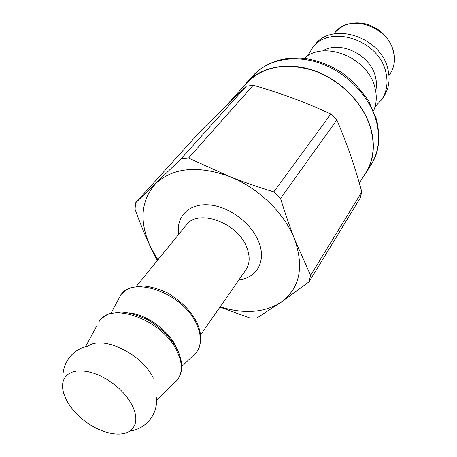 <?xml version="1.0" encoding="UTF-8"?>
<svg xmlns="http://www.w3.org/2000/svg" width="457" height="457" viewBox="0 0 457 457"><rect width="100%" height="100%" fill="white"/><g stroke="black" fill="none" stroke-linecap="round" stroke-linejoin="round"><path stroke-width="0.69" d="M157.882 259.89L150.376 246.694C138.945 221.119 140.876 199.932 156.163 183.131C173.62 167.53 198.012 165.297 229.345 176.436C258.348 187.718 284.768 213.385 294.696 239.491C304.231 267.499 299.712 288.413 281.135 302.22C264.483 312.782 244.158 314.325 220.154 306.836M273.789 191.883C257.537 186.913 242.724 181.76 229.345 176.436L188.535 158.065L253.264 85.23C283.197 94.056 302.723 101.248 330.845 113.999L273.789 191.883L280.558 198.435L336.843 119.94C342.207 132.53 346.754 144.269 350.496 155.152C354.278 166.034 358.048 178.287 361.807 191.906L360.179 198.092L309.058 281.82L281.135 302.22L257.045 317.912L249.836 317.935L219.943 307.138M181.023 158.859L135.552 202.879L201.737 129.851L246.243 86.259L181.023 158.859L188.535 158.065M135.552 202.879L135.066 209.386C140.116 223.29 145.217 235.726 150.376 246.694L157.282 260.621M246.243 86.259L253.264 85.23M330.845 113.999L336.843 119.94M361.807 191.906L310.577 275.422L309.058 281.82M310.577 275.422L294.696 239.491C289.967 227.437 285.254 213.75 280.558 198.435M63.3 380.858L65.145 377.214L68.019 374.306L71.84 372.227L76.513 371.061L81.9 370.856L87.841 371.632L94.159 373.363L100.649 376.014L107.098 379.504L113.307 383.72L119.077 388.524L124.213 393.768L128.554 399.275L131.964 404.868C137.757 416.881 137.054 425.61 129.868 431.054C120.282 437.6 100.706 433.122 85.042 421.263C69.333 409.466 59.644 391.877 63.3 380.858C60.764 364.6 72.04 348.971 88.018 346.138C103.019 335.101 142.167 353.975 153.329 378.168M225.935 106.001L246.763 82.917C262.969 66.528 285.082 62.369 313.108 70.441C339.025 79.181 361.824 101.557 369.787 125.732C375.311 143.607 373.992 159.265 365.84 172.7L359.328 183.131M363.578 176.322L366.017 172.792C373.495 160.556 375.231 146.28 371.238 129.965C364.732 104.973 342.082 80.883 315.421 71.075C288.738 61.255 261.198 66.522 246.626 82.774L243.901 86.087M373.592 110.862C376.562 103.933 377.042 96.353 375.031 88.132C368.668 57.833 324.173 39.69 304.076 58.45M375.077 106.67L381.755 99.552L383.811 96.478C388.901 88.664 390.284 79.667 387.959 69.475C381.555 37.137 332.473 21.073 315.102 44.666L312.708 47.494L307.704 55.874M381.755 99.552C386.845 91.726 388.222 82.706 385.879 72.48C379.407 40.033 330.108 23.855 312.708 47.494M375.677 91.12C376.757 86.602 376.688 81.883 375.465 76.965C370.73 54.8 339.974 39.93 322.488 51.018M176.196 346.903C168.547 330.302 146.651 314.479 129.034 312.845M177.293 349.377L176.213 346.926M118.277 299.603L120.317 295.748C132.159 274.697 183.777 293.383 196.744 324.493C201.834 336.169 201.588 345.612 196.007 352.821L192.871 355.843M185.285 226.244L186.216 225.101C197.812 208.375 237.463 222.393 246.666 247.14C250.225 256.16 249.933 263.792 245.803 270.03L244.958 271.235M238.937 279.884C257.154 277.965 266.711 260.61 258.485 241.296C250.962 222.599 228.272 206.061 208.489 204.833C188.65 203.428 175.825 216.972 178.63 234.412M177.339 351.844C182.669 363.578 182.634 373.015 177.225 380.161C177.716 380.367 178.973 377.796 180.995 372.455C181.463 371.113 181.669 368.525 181.618 364.686C181.246 359.83 179.83 354.769 177.356 349.508C171.415 338.106 161.338 328.08 147.131 319.437C136.729 314.764 128.074 312.291 121.168 312.022L110.583 313.462C105.784 314.142 98.221 321.465 99.203 321.334C111.051 300.592 163.657 320.397 177.339 351.844M97.152 325.144L85.528 346.754M371.193 164.497C378.853 153.164 380.658 138.214 376.597 119.648L368.593 100.883C359.905 88.561 351.107 79.261 342.202 72.977C331.251 65.739 319.649 61.049 307.401 58.907C285.122 55.868 267.048 61.404 253.178 75.514C267.705 59.319 295.028 53.995 321.425 63.649C347.806 73.286 370.153 97.118 376.517 121.922C380.418 138.111 378.642 152.307 371.193 164.497L366.017 172.792M389.867 74.263C394.322 67.47 395.556 59.804 393.568 51.27C391.329 43.586 387.005 36.966 380.595 31.413C374.946 27.1 369.033 24.404 362.847 23.324C351.239 21.736 341.887 24.872 334.792 32.738C348.919 13.31 388.427 25.878 393.488 52.047C395.351 60.404 394.145 67.813 389.867 74.263L388.964 75.576M181.669 366.623L196.007 352.821L197.624 350.628L199.441 346.823L200.617 341.459L200.709 336.643L200.086 332.011L198.784 327.229L196.801 322.368C190.935 310.949 181.223 301.169 167.662 293.023C157.882 288.647 149.65 286.305 142.955 286.002L132.319 287.367C127.057 288.161 119.454 295.753 120.317 295.748L110.994 313.336M200.56 334.958L245.803 270.03M136.237 286.459L186.216 225.101M156.454 397.739C158.122 413.882 146.2 429.02 129.868 431.054M156.545 400.298L177.225 380.161M253.178 75.514L246.626 82.774M334.792 32.738L333.776 33.967"/></g></svg>
